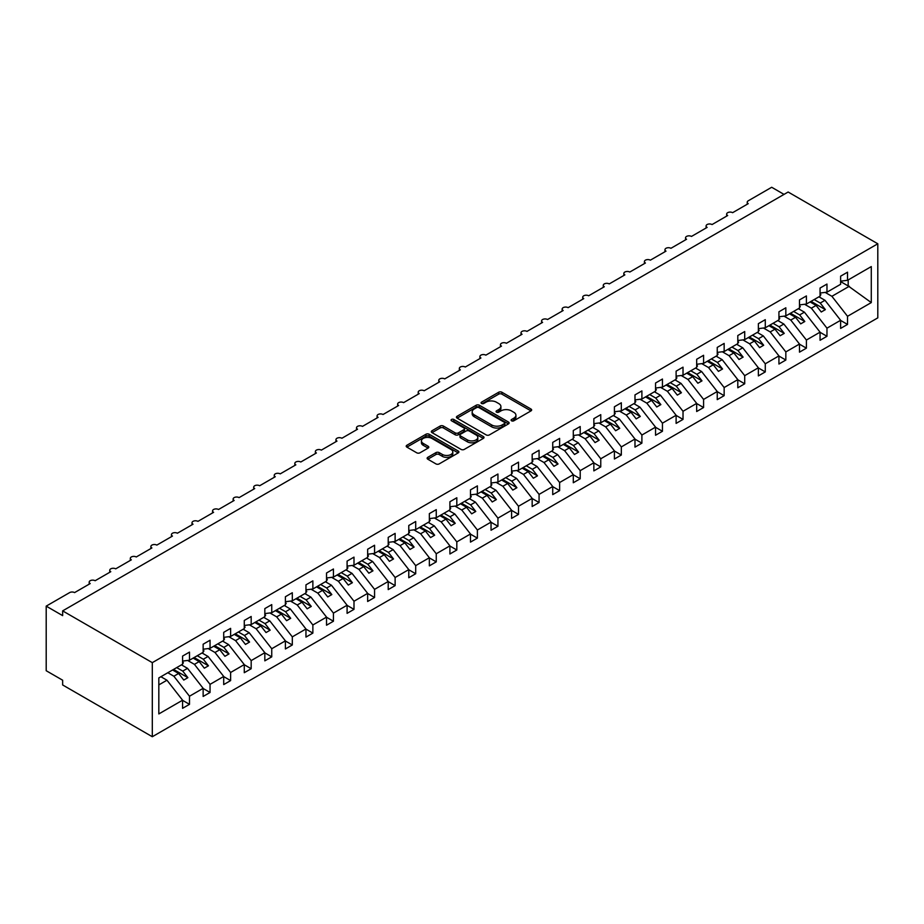 <?xml version="1.0" encoding="UTF-8"?>
<svg xmlns="http://www.w3.org/2000/svg" width="924" height="924" viewBox="0 0 924 924"><rect width="100%" height="100%" fill="white"/><g stroke="black" fill="none" stroke-linecap="round" stroke-linejoin="round"><path stroke-width="1.39" d="M511.561 420.801A1.594 0.924 0 0 0 513.825 420.801L530.977 410.903A2.287 1.317 0 0 0 531.647 409.967A2.287 1.317 0 0 0 530.977 409.032L501.917 392.25A2.287 1.317 0 0 0 498.683 392.25L481.531 402.159A1.594 0.924 0 0 0 481.058 402.818A1.594 0.924 0 0 0 481.531 403.465A1.594 0.924 0 0 0 483.795 403.465L486.012 402.183A7.311 4.216 0 0 1 496.35 402.183L498.764 403.58A7.311 4.216 0 0 1 500.912 406.56A7.311 4.216 0 0 1 498.764 409.551L496.546 410.834A1.594 0.924 0 0 0 496.072 411.48A1.594 0.924 0 0 0 496.546 412.139A1.594 0.924 0 0 0 498.81 412.139L501.027 410.857A7.311 4.216 0 0 1 511.365 410.857L513.779 412.254A7.311 4.216 0 0 1 515.927 415.234A7.311 4.216 0 0 1 513.779 418.214L511.561 419.496A1.594 0.924 0 0 0 511.099 420.154A1.594 0.924 0 0 0 511.561 420.801L511.561 419.496M427.8 457.334A2.287 1.317 0 0 0 427.131 458.258A2.287 1.317 0 0 0 427.8 459.193L435.955 463.906A2.287 1.317 0 0 0 439.177 463.906L458.235 452.899A2.287 1.317 0 0 0 458.905 451.963A2.287 1.317 0 0 0 458.235 451.039L429.175 434.257A2.287 1.317 0 0 0 425.941 434.257L406.883 445.252A2.287 1.317 0 0 0 406.214 446.188A2.287 1.317 0 0 0 406.883 447.124L416.736 452.806A2.287 1.317 0 0 0 419.97 452.806L428.124 448.094A2.287 1.317 0 0 0 428.794 447.17A2.287 1.317 0 0 0 428.124 446.234L423.238 443.416A6.11 3.523 0 0 1 421.448 440.921A6.11 3.523 0 0 1 425.213 437.664A6.11 3.523 0 0 1 431.878 438.426L451.004 449.468A6.11 3.523 0 0 1 452.795 451.963A6.11 3.523 0 0 1 449.029 455.232A6.11 3.523 0 0 1 442.365 454.458L439.177 452.621A2.287 1.317 0 0 0 435.955 452.621L427.8 457.334L427.8 459.193M877.8 243.786L152.31 662.647L152.31 736.728L877.8 317.868L877.8 243.786L788.137 192.019L62.647 610.88L62.647 615.627L46.2 606.132L69.647 592.596A3.488 2.01 0 0 1 74.578 592.596L90.206 583.575A3.488 2.01 0 0 1 89.189 582.143A3.488 2.01 0 0 1 91.337 580.284A3.488 2.01 0 0 1 95.137 580.722L110.776 571.702A3.488 2.01 0 0 1 109.748 570.281A3.488 2.01 0 0 1 111.908 568.41A3.488 2.01 0 0 1 115.708 568.849L131.335 559.828A3.488 2.01 0 0 1 130.307 558.408A3.488 2.01 0 0 1 132.467 556.537A3.488 2.01 0 0 1 136.267 556.976L151.894 547.955A3.488 2.01 0 0 1 150.878 546.534A3.488 2.01 0 0 1 153.026 544.675A3.488 2.01 0 0 1 156.837 545.102L172.465 536.082A3.488 2.01 0 0 1 171.437 534.661A3.488 2.01 0 0 1 173.597 532.802A3.488 2.01 0 0 1 177.396 533.229L193.024 524.208A3.488 2.01 0 0 1 192.007 522.788A3.488 2.01 0 0 1 194.155 520.928A3.488 2.01 0 0 1 197.955 521.367L213.594 512.335A3.488 2.01 0 0 1 212.566 510.914A3.488 2.01 0 0 1 214.726 509.055A3.488 2.01 0 0 1 218.526 509.494L234.153 500.462A3.488 2.01 0 0 1 233.137 499.041A3.488 2.01 0 0 1 235.285 497.181A3.488 2.01 0 0 1 239.085 497.62L254.712 488.588A3.488 2.01 0 0 1 253.696 487.167A3.488 2.01 0 0 1 255.844 485.308A3.488 2.01 0 0 1 259.656 485.747L275.283 476.726A3.488 2.01 0 0 1 274.255 475.294A3.488 2.01 0 0 1 276.415 473.434A3.488 2.01 0 0 1 280.215 473.873L295.842 464.853A3.488 2.01 0 0 1 294.825 463.421A3.488 2.01 0 0 1 296.974 461.561A3.488 2.01 0 0 1 300.785 462L316.412 452.979A3.488 2.01 0 0 1 315.384 451.547A3.488 2.01 0 0 1 317.544 449.688A3.488 2.01 0 0 1 321.344 450.127L336.971 441.106A3.488 2.01 0 0 1 335.955 439.674A3.488 2.01 0 0 1 338.103 437.814A3.488 2.01 0 0 1 341.903 438.253L357.53 429.233A3.488 2.01 0 0 1 356.514 427.812A3.488 2.01 0 0 1 358.674 425.941A3.488 2.01 0 0 1 362.474 426.38L378.101 417.359A3.488 2.01 0 0 1 377.073 415.939A3.488 2.01 0 0 1 379.233 414.067A3.488 2.01 0 0 1 383.033 414.506L398.66 405.486A3.488 2.01 0 0 1 397.643 404.065A3.488 2.01 0 0 1 399.792 402.206A3.488 2.01 0 0 1 403.603 402.633L419.23 393.612A3.488 2.01 0 0 1 418.202 392.192A3.488 2.01 0 0 1 420.362 390.332A3.488 2.01 0 0 1 424.162 390.76L439.789 381.739A3.488 2.01 0 0 1 438.773 380.318A3.488 2.01 0 0 1 440.921 378.459A3.488 2.01 0 0 1 444.721 378.898L460.36 369.866A3.488 2.01 0 0 1 459.332 368.445A3.488 2.01 0 0 1 461.492 366.585A3.488 2.01 0 0 1 465.292 367.024L480.919 357.992A3.488 2.01 0 0 1 479.891 356.572A3.488 2.01 0 0 1 482.051 354.712A3.488 2.01 0 0 1 485.851 355.151L501.478 346.13A3.488 2.01 0 0 1 500.462 344.698A3.488 2.01 0 0 1 502.61 342.839A3.488 2.01 0 0 1 506.421 343.278L522.048 334.257A3.488 2.01 0 0 1 521.021 332.825A3.488 2.01 0 0 1 523.18 330.965A3.488 2.01 0 0 1 526.98 331.404L542.607 322.384A3.488 2.01 0 0 1 541.591 320.951A3.488 2.01 0 0 1 543.739 319.092A3.488 2.01 0 0 1 547.551 319.531L563.178 310.51A3.488 2.01 0 0 1 562.15 309.078A3.488 2.01 0 0 1 564.31 307.218A3.488 2.01 0 0 1 568.11 307.657L583.737 298.637A3.488 2.01 0 0 1 582.721 297.216A3.488 2.01 0 0 1 584.869 295.345A3.488 2.01 0 0 1 588.669 295.784L604.296 286.763A3.488 2.01 0 0 1 603.28 285.343A3.488 2.01 0 0 1 605.428 283.472A3.488 2.01 0 0 1 609.239 283.911L624.867 274.89A3.488 2.01 0 0 1 623.839 273.469A3.488 2.01 0 0 1 625.998 271.61A3.488 2.01 0 0 1 629.798 272.037L645.426 263.017A3.488 2.01 0 0 1 644.409 261.596A3.488 2.01 0 0 1 646.557 259.736A3.488 2.01 0 0 1 650.369 260.164L665.996 251.143A3.488 2.01 0 0 1 664.968 249.723A3.488 2.01 0 0 1 667.128 247.863A3.488 2.01 0 0 1 670.928 248.302L686.555 239.27A3.488 2.01 0 0 1 685.539 237.849A3.488 2.01 0 0 1 687.687 235.99A3.488 2.01 0 0 1 691.487 236.428L707.126 227.396A3.488 2.01 0 0 1 706.098 225.976A3.488 2.01 0 0 1 708.258 224.116A3.488 2.01 0 0 1 712.058 224.555L727.685 215.523A3.488 2.01 0 0 1 726.657 214.102A3.488 2.01 0 0 1 728.817 212.243A3.488 2.01 0 0 1 732.616 212.682L748.244 203.661A3.488 2.01 180 0 1 747.227 202.229A3.488 2.01 180 0 1 748.244 200.808L771.69 187.272L784.026 194.398M152.31 662.647L62.647 610.88M486.174 434.904A2.287 1.317 0 0 0 489.397 434.904L508.454 423.908A2.287 1.317 0 0 0 509.124 422.973A2.287 1.317 0 0 0 508.454 422.037L479.394 405.255A2.287 1.317 0 0 0 476.16 405.255L457.103 416.262A2.287 1.317 0 0 0 456.433 417.198A2.287 1.317 0 0 0 457.103 418.122L486.174 434.904M452.171 421.148A1.594 0.924 0 0 1 453.799 421.379L453.799 419.473L483.344 436.544A2.287 1.317 0 0 1 484.014 437.468A2.287 1.317 0 0 1 483.344 438.403L464.287 449.399A2.287 1.317 0 0 1 461.064 449.399L431.993 432.628L431.993 430.757A2.287 1.317 0 0 0 431.323 431.693A2.287 1.317 0 0 0 431.993 432.628M431.993 430.757L440.147 426.045A2.287 1.317 0 0 1 443.381 426.045L455.162 432.859A2.287 1.317 0 0 0 458.396 432.859L463.802 429.729A2.287 1.317 0 0 0 464.472 428.805A2.287 1.317 0 0 0 463.802 427.87L451.536 420.778A1.594 0.924 0 0 1 451.062 420.131A1.594 0.924 0 0 1 452.055 419.277A1.594 0.924 0 0 1 453.799 419.473M158.824 684.903L166.955 680.214L182.582 700.207L158.824 713.929L158.824 677.927L182.582 664.206L182.582 656.086L189.489 652.101L189.489 660.221L182.582 661.087M189.489 660.221L203.141 652.332L203.141 644.213L210.048 640.228L210.048 648.348L203.141 649.214M210.048 648.348L223.712 640.471L223.712 632.339L230.619 628.355L230.619 636.474L223.712 637.341M230.619 636.474L244.271 628.597L244.271 620.478L251.178 616.481L251.178 624.601L244.271 625.467M251.178 624.601L264.83 616.724L264.83 608.604L271.748 604.608L271.748 612.727L264.83 613.594M271.748 612.727L285.401 604.85L285.401 596.731L292.307 592.734L292.307 600.854L285.401 601.72M292.307 600.854L305.959 592.977L305.959 584.857L312.866 580.861L312.866 588.992L305.959 589.847M312.866 588.992L326.53 581.104L326.53 572.984L333.437 568.999L333.437 577.119L326.53 577.974M333.437 577.119L347.089 569.23L347.089 561.111L353.996 557.126L353.996 565.245L347.089 566.1M353.996 565.245L367.648 557.357L367.648 549.237L374.567 545.252L374.567 553.372L367.648 554.227M374.567 553.372L388.219 545.483L388.219 537.364L395.126 533.379L395.126 541.499L388.219 542.353M395.126 541.499L408.778 533.61L408.778 525.49L415.696 521.506L415.696 529.625L408.778 530.491M415.696 529.625L429.348 521.737L429.348 513.617L436.255 509.632L436.255 517.752L429.348 518.618M436.255 517.752L449.907 509.875L449.907 501.744L456.814 497.759L456.814 505.878L449.907 506.745M456.814 505.878L470.478 498.001L470.478 489.882L477.385 485.885L477.385 494.005L470.478 494.871M477.385 494.005L491.037 486.128L491.037 478.008L497.944 474.012L497.944 482.132L491.037 482.998M497.944 482.132L511.596 474.255L511.596 466.135L518.514 462.139L518.514 470.258L511.596 471.125M518.514 470.258L532.166 462.381L532.166 454.262L539.073 450.265L539.073 458.385L532.166 459.251M539.073 458.385L552.725 450.508L552.725 442.388L559.632 438.392L559.632 446.523L552.725 447.378M559.632 446.523L573.296 438.634L573.296 430.515L580.203 426.53L580.203 434.65L573.296 435.504M580.203 434.65L593.855 426.761L593.855 418.641L600.762 414.657L600.762 422.776L593.855 423.631M600.762 422.776L614.414 414.888L614.414 406.768L621.332 402.783L621.332 410.903L614.414 411.757M621.332 410.903L634.984 403.014L634.984 394.894L641.891 390.91L641.891 399.029L634.984 399.884M641.891 399.029L655.543 391.141L655.543 383.021L662.45 379.036L662.45 387.156L655.543 388.022M662.45 387.156L676.114 379.267L676.114 371.148L683.021 367.163L683.021 375.283L676.114 376.149M683.021 375.283L696.673 367.406L696.673 359.274L703.58 355.29L703.58 363.409L696.673 364.275M703.58 363.409L717.243 355.532L717.243 347.412L724.15 343.416L724.15 351.536L717.243 352.402M724.15 351.536L737.802 343.659L737.802 335.539L744.709 331.543L744.709 339.662L737.802 340.529M744.709 339.662L758.361 331.785L758.361 323.666L765.28 319.669L765.28 327.789L758.361 328.655M765.28 327.789L778.932 319.912L778.932 311.792L785.839 307.796L785.839 315.927L778.932 316.782M785.839 315.927L799.491 308.038L799.491 299.919L806.398 295.934L806.398 304.054L799.491 304.908M806.398 304.054L820.062 296.165L820.062 288.045L826.968 284.061L826.968 292.18L820.062 293.035M182.582 700.346L189.489 704.342L189.489 696.222L203.141 688.334L187.514 668.341L181.474 664.853M167.81 672.73L173.862 676.229L189.489 696.222M203.141 688.484L210.048 692.469L210.048 684.349L223.712 676.46L208.073 656.467L202.033 652.979M187.664 660.452L194.421 664.356L210.048 684.349M223.712 676.611L230.619 680.595L230.619 672.476L244.271 664.587L228.644 644.594L222.592 641.106M208.223 648.579L214.992 652.483L230.619 672.476M244.271 664.737L251.178 668.722L251.178 660.602L264.83 652.714L249.203 632.721L243.162 629.232M228.794 636.705L235.551 640.609L251.178 660.602M264.83 652.864L271.748 656.849L271.748 648.729L285.401 640.852L269.773 620.847L263.721 617.359M249.353 624.832L256.11 628.736L271.748 648.729M285.401 640.99L292.307 644.975L292.307 636.855L305.959 628.978L290.332 608.985L284.292 605.486M269.912 612.959L276.68 616.862L292.307 636.855M305.959 629.117L312.866 633.102L312.866 624.982L326.53 617.105L310.903 597.112L304.851 593.612M290.483 601.085L297.239 604.989L312.866 624.982M326.53 617.244L333.437 621.228L333.437 613.109L347.089 605.232L331.462 585.239L325.41 581.75M311.042 589.212L317.81 593.116L333.437 613.109M347.089 605.37L353.996 609.355L353.996 601.235L367.648 593.358L352.021 573.365L345.98 569.877M331.612 577.338L338.369 581.242L353.996 601.235M367.648 593.497L374.567 597.493L374.567 589.362L388.219 581.485L372.591 561.492L366.539 558.004M352.171 565.465L358.939 569.369L374.567 589.362M388.219 581.623L395.126 585.62L395.126 577.5L408.778 569.611L393.15 549.618L387.11 546.13M372.73 553.603L379.498 557.507L395.126 577.5M408.778 569.75L415.696 573.746L415.696 565.627L429.348 557.738L413.721 537.745L407.669 534.257M393.301 541.73L400.057 545.634L415.696 565.627M429.348 557.877L436.255 561.873L436.255 553.753L449.907 545.865L434.28 525.871L428.239 522.383M413.86 529.856L420.628 533.76L436.255 553.753M449.907 546.015L456.814 549.999L456.814 541.88L470.478 533.991L454.839 513.998L448.798 510.51M434.43 517.983L441.187 521.887L456.814 541.88M470.478 534.141L477.385 538.126L477.385 530.006L491.037 522.118L475.41 502.125L469.357 498.637M454.989 506.109L461.757 510.013L477.385 530.006M491.037 522.268L497.944 526.253L497.944 518.133L511.596 510.244L495.969 490.251L489.928 486.763M475.56 494.236L482.316 498.14L497.944 518.133M511.596 510.394L518.514 514.379L518.514 506.26L532.166 498.382L516.539 478.389L510.487 474.89M496.119 482.363L502.875 486.267L518.514 506.26M532.166 498.521L539.073 502.506L539.073 494.386L552.725 486.509L537.098 466.516L531.057 463.016M516.678 470.489L523.446 474.393L539.073 494.386M552.725 486.648L559.632 490.632L559.632 482.513L573.296 474.636L557.657 454.643L551.616 451.143M537.248 458.616L544.005 462.52L559.632 482.513M573.296 474.774L580.203 478.759L580.203 470.639L593.855 462.762L578.228 442.769L572.175 439.281M557.807 446.742L564.576 450.646L580.203 470.639M593.855 462.901L600.762 466.897L600.762 458.766L614.414 450.889L598.787 430.896L592.746 427.408M578.378 434.869L585.135 438.773L600.762 458.766M614.414 451.028L621.332 455.024L621.332 446.904L634.984 439.016L619.357 419.022L613.305 415.534M598.937 422.996L605.705 426.9L621.332 446.904M634.984 439.154L641.891 443.15L641.891 435.031L655.543 427.142L639.916 407.149L633.876 403.661M619.496 411.134L626.264 415.038L641.891 435.031M655.543 427.281L662.45 431.277L662.45 423.157L676.114 415.269L660.487 395.276L654.435 391.788M640.066 399.26L646.823 403.164L662.45 423.157M676.114 415.407L683.021 419.404L683.021 411.284L696.673 403.395L681.046 383.402L675.005 379.914M660.625 387.387L667.394 391.291L683.021 411.284M696.673 403.545L703.58 407.53L703.58 399.411L717.243 391.522L701.605 371.529L695.564 368.041M681.196 375.514L687.953 379.418L703.58 399.411M717.243 391.672L724.15 395.657L724.15 387.537L737.802 379.649L722.175 359.655L716.123 356.167M701.755 363.64L708.523 367.544L724.15 387.537M737.802 379.799L744.709 383.783L744.709 375.664L758.361 367.775L742.734 347.782L736.694 344.294M722.325 351.767L729.082 355.671L744.709 375.664M758.361 367.925L765.28 371.91L765.28 363.79L778.932 355.913L763.305 335.92L757.253 332.421M742.884 339.893L749.641 343.797L765.28 363.79M778.932 356.052L785.839 360.037L785.839 351.917L799.491 344.04L783.864 324.047L777.823 320.547M763.443 328.02L770.212 331.924L785.839 351.917M799.491 344.178L806.398 348.163L806.398 340.044L820.062 332.166L804.423 312.173L798.382 308.685M784.014 316.147L790.771 320.051L806.398 340.044M820.062 332.305L826.968 336.29L826.968 328.17L840.621 320.293L840.621 328.413L847.527 324.428L847.527 316.297L871.286 302.587L848.186 285.955L848.186 279.926M804.573 304.273L811.341 308.177L826.968 328.17M826.968 292.18L840.621 284.292L840.621 276.172L847.527 272.187L847.527 280.307L840.621 281.162M840.621 320.432L847.527 324.428M825.144 292.4L831.9 296.304L847.527 316.297M46.2 606.132L46.2 670.72L62.647 680.214L62.647 684.961L152.31 736.728M166.955 680.214L160.903 676.726M189.489 704.342L182.582 708.327L182.582 700.207M210.048 692.469L203.141 696.453L203.141 688.334M230.619 680.595L223.712 684.58L223.712 676.46M251.178 668.722L244.271 672.707L244.271 664.587M271.748 656.849L264.83 660.845L264.83 652.714M292.307 644.975L285.401 648.971L285.401 640.852M312.866 633.102L305.959 637.098L305.959 628.978M333.437 621.228L326.53 625.225L326.53 617.105M353.996 609.355L347.089 613.351L347.089 605.232M374.567 597.493L367.648 601.478L367.648 593.358M395.126 585.62L388.219 589.604L388.219 581.485M415.696 573.746L408.778 577.731L408.778 569.611M436.255 561.873L429.348 565.858L429.348 557.738M456.814 549.999L449.907 553.984L449.907 545.865M477.385 538.126L470.478 542.111L470.478 533.991M497.944 526.253L491.037 530.237L491.037 522.118M518.514 514.379L511.596 518.376L511.596 510.244M539.073 502.506L532.166 506.502L532.166 498.382M559.632 490.632L552.725 494.629L552.725 486.509M580.203 478.759L573.296 482.755L573.296 474.636M600.762 466.897L593.855 470.882L593.855 462.762M621.332 455.024L614.414 459.009L614.414 450.889M641.891 443.15L634.984 447.135L634.984 439.016M662.45 431.277L655.543 435.262L655.543 427.142M683.021 419.404L676.114 423.388L676.114 415.269M703.58 407.53L696.673 411.515L696.673 403.395M724.15 395.657L717.243 399.642L717.243 391.522M744.709 383.783L737.802 387.78L737.802 379.649M765.28 371.91L758.361 375.906L758.361 367.775M785.839 360.037L778.932 364.033L778.932 355.913M806.398 348.163L799.491 352.159L799.491 344.04M826.968 336.29L820.062 340.286L820.062 332.166M847.527 280.307L871.286 266.586L871.286 302.587M173.862 676.229L178.632 673.469L183.772 680.052L187.884 677.673L182.744 671.101L187.514 668.341M172.58 669.981L178.632 673.469M176.692 667.602L182.744 671.101M194.421 664.356L199.191 661.596L204.331 668.179L208.454 665.8L203.303 659.228L208.073 656.467M193.151 658.107L199.191 661.596M197.262 655.728L203.303 659.228M214.992 652.483L219.762 649.722L224.902 656.306L229.013 653.926L223.874 647.354L228.644 644.594M213.71 646.234L219.762 649.722M217.821 643.866L223.874 647.354M235.551 640.609L240.321 637.849L245.461 644.432L249.572 642.053L244.433 635.481L249.203 632.721M234.28 634.361L240.321 637.849M238.392 631.993L244.433 635.481M256.11 628.736L260.891 625.987L266.031 632.559L270.143 630.18L265.003 623.608L269.773 620.847M254.839 622.487L260.891 625.987M258.951 620.12L265.003 623.608M276.68 616.862L281.45 614.114L286.59 620.685L290.702 618.318L285.562 611.734L290.332 608.985M275.398 610.614L281.45 614.114M279.522 608.246L285.562 611.734M297.239 604.989L302.009 602.24L307.161 608.812L311.272 606.444L306.121 599.861L310.903 597.112M295.969 598.74L302.009 602.24M300.081 596.373L306.121 599.861M317.81 593.116L322.58 590.367L327.72 596.939L331.832 594.571L326.692 587.987L331.462 585.239M316.528 586.879L322.58 590.367M320.64 584.499L326.692 587.987M338.369 581.242L343.139 578.493L348.279 585.065L352.391 582.697L347.251 576.114L352.021 573.365M337.098 575.005L343.139 578.493M341.21 572.626L347.251 576.114M358.939 569.369L363.709 566.62L368.849 573.192L372.961 570.824L367.821 564.241L372.591 561.492M357.657 563.132L363.709 566.62M361.769 560.753L367.821 564.241M379.498 557.507L384.269 554.747L389.408 561.33L393.52 558.951L388.38 552.367L393.15 549.618M378.228 551.258L384.269 554.747M382.34 548.879L388.38 552.367M400.057 545.634L404.827 542.873L409.979 549.457L414.091 547.077L408.951 540.505L413.721 537.745M398.787 539.385L404.827 542.873M402.899 537.006L408.951 540.505M420.628 533.76L425.398 531L430.538 537.583L434.65 535.204L429.51 528.632L434.28 525.871M419.346 527.512L425.398 531M423.458 525.132L429.51 528.632M441.187 521.887L445.957 519.126L451.097 525.71L455.22 523.331L450.069 516.759L454.839 513.998M439.916 515.638L445.957 519.126M444.028 513.27L450.069 516.759M461.757 510.013L466.528 507.253L471.667 513.836L475.779 511.457L470.639 504.885L475.41 502.125M460.475 503.765L466.528 507.253M464.587 501.397L470.639 504.885M482.316 498.14L487.087 495.38L492.226 501.963L496.338 499.584L491.198 493.012L495.969 490.251M481.046 491.891L487.087 495.38M485.158 489.524L491.198 493.012M502.875 486.267L507.657 483.518L512.797 490.09L516.909 487.722L511.769 481.138L516.539 478.389M501.605 480.018L507.657 483.518M505.717 477.65L511.769 481.138M523.446 474.393L528.216 471.644L533.356 478.216L537.468 475.848L532.328 469.265L537.098 466.516M522.164 468.145L528.216 471.644M526.287 465.777L532.328 469.265M544.005 462.52L548.775 459.771L553.926 466.343L558.038 463.975L552.887 457.392L557.657 454.643M542.735 456.283L548.775 459.771M546.846 453.903L552.887 457.392M564.576 450.646L569.346 447.897L574.485 454.469L578.597 452.102L573.457 445.518L578.228 442.769M563.293 444.409L569.346 447.897M567.405 442.03L573.457 445.518M585.135 438.773L589.905 436.024L595.044 442.596L599.156 440.228L594.016 433.645L598.787 430.896M583.864 432.536L589.905 436.024M587.976 430.157L594.016 433.645M605.705 426.9L610.475 424.151L615.615 430.734L619.727 428.355L614.587 421.771L619.357 419.022M604.423 420.663L610.475 424.151M608.535 418.283L614.587 421.771M626.264 415.038L631.034 412.277L636.174 418.861L640.286 416.481L635.146 409.909L639.916 407.149M624.994 408.789L631.034 412.277M629.105 406.41L635.146 409.909M646.823 403.164L651.593 400.404L656.745 406.987L660.856 404.608L655.717 398.036L660.487 395.276M645.553 396.916L651.593 400.404M649.664 394.536L655.717 398.036M667.394 391.291L672.164 388.53L677.304 395.114L681.415 392.735L676.276 386.163L681.046 383.402M666.112 385.042L672.164 388.53M670.223 382.663L676.276 386.163M687.953 379.418L692.723 376.657L697.863 383.241L701.986 380.861L696.835 374.289L701.605 371.529M686.682 373.169L692.723 376.657M690.794 370.801L696.835 374.289M708.523 367.544L713.293 364.784L718.433 371.367L722.545 368.988L717.405 362.416L722.175 359.655M707.241 361.296L713.293 364.784M711.353 358.928L717.405 362.416M729.082 355.671L733.852 352.922L738.992 359.494L743.104 357.114L737.964 350.543L742.734 347.782M727.812 349.422L733.852 352.922M731.924 347.054L737.964 350.543M749.641 343.797L754.423 341.048L759.563 347.62L763.674 345.253L758.535 338.669L763.305 335.92M748.371 337.549L754.423 341.048M752.483 335.181L758.535 338.669M770.212 331.924L774.982 329.175L780.122 335.747L784.233 333.379L779.094 326.796L783.864 324.047M768.93 325.675L774.982 329.175M773.053 323.308L779.094 326.796M790.771 320.051L795.541 317.302L800.692 323.874L804.804 321.506L799.653 314.922L804.423 312.173M789.5 313.813L795.541 317.302M793.612 311.434L799.653 314.922M811.341 308.177L816.111 305.428L821.251 312L825.363 309.632L820.223 303.049L824.993 300.3L818.941 296.812M810.059 301.94L816.111 305.428M814.171 299.561L820.223 303.049M824.993 300.3L840.621 320.293M831.9 296.304L849.341 286.244M840.621 281.589L848.186 285.955M811.053 301.363L825.363 309.632M790.482 313.236L804.804 321.506M769.923 325.109L784.233 333.379M749.352 336.983L763.674 345.253M728.793 348.856L743.104 357.114M708.234 360.73L722.545 368.988M687.664 372.603L701.986 380.861M667.105 384.476L681.415 392.735M646.534 396.35L660.856 404.608M625.975 408.223L640.286 416.481M605.416 420.085L619.727 428.355M584.846 431.958L599.156 440.228M564.287 443.832L578.597 452.102M543.716 455.705L558.038 463.975M523.157 467.579L537.468 475.848M502.598 479.452L516.909 487.722M482.028 491.325L496.338 499.584M461.469 503.199L475.779 511.457M440.898 515.072L455.22 523.331M420.339 526.946L434.65 535.204M399.769 538.819L414.091 547.077M379.21 550.692L393.52 558.951M358.651 562.554L372.961 570.824M338.08 574.428L352.391 582.697M317.521 586.301L331.832 594.571M296.951 598.174L311.272 606.444M276.392 610.048L290.702 618.318M255.833 621.921L270.143 630.18M235.262 633.795L249.572 642.053M214.703 645.668L229.013 653.926M194.132 657.541L208.454 665.8M173.573 669.415L187.884 677.673M512.208 421.032L513.779 420.12A7.311 4.216 0 0 0 515.927 417.14L515.927 415.234M500.912 406.56L500.912 408.466A7.311 4.216 0 0 1 498.764 411.446L497.181 412.358M530.977 409.032L530.977 410.903L501.917 394.155A2.287 1.317 0 0 0 498.683 394.155L482.166 403.696M508.419 423.92L479.394 407.161A2.287 1.317 0 0 0 476.16 407.161L457.137 418.145M504.423 423.631A1.594 0.924 0 0 0 504.885 422.973A1.594 0.924 0 0 0 504.423 422.326L478.909 407.588A1.594 0.924 0 0 0 476.645 407.588L474.301 408.939A7.311 4.216 0 0 0 472.164 411.931A7.311 4.216 0 0 0 474.301 414.911L491.741 424.982A7.311 4.216 0 0 0 502.079 424.982L504.423 423.631L504.423 425.525A1.594 0.924 0 0 0 504.885 424.878L504.885 422.973M472.164 411.931L472.164 413.825A7.311 4.216 0 0 0 474.301 416.805L474.301 414.911M504.423 425.525L502.079 426.876A7.311 4.216 0 0 1 491.741 426.876L474.301 416.805M432.028 432.64L440.147 427.951L440.147 426.045M464.472 428.805L464.472 430.7A2.287 1.317 0 0 1 463.802 431.635L458.396 434.754A2.287 1.317 0 0 1 455.162 434.754L443.381 427.951A2.287 1.317 0 0 0 440.147 427.951M453.799 421.379L483.31 438.415M467.405 439.916A6.11 3.523 0 0 0 474.058 440.679A6.11 3.523 0 0 0 477.824 437.422A6.11 3.523 0 0 0 476.033 434.927L469.3 431.034A2.287 1.317 0 0 0 466.066 431.034L460.66 434.164A2.287 1.317 0 0 0 459.99 435.089A2.287 1.317 0 0 0 460.66 436.024L467.405 439.916L467.405 441.822A6.11 3.523 0 0 0 474.058 442.584A6.11 3.523 0 0 0 477.824 439.327L477.824 437.422M459.99 435.089L459.99 436.994A2.287 1.317 0 0 0 460.66 437.93L460.66 436.024M467.405 441.822L460.66 437.93M452.795 451.963L452.795 453.869A6.11 3.523 0 0 1 449.029 457.126A6.11 3.523 0 0 1 442.365 456.364L439.177 454.516A2.287 1.317 0 0 0 435.955 454.516L427.824 459.205M421.448 440.921L421.448 442.815A6.11 3.523 0 0 0 423.238 445.31L423.238 443.416M428.089 448.117L423.238 445.31M458.2 452.922L429.175 436.151A2.287 1.317 0 0 0 425.941 436.151L406.918 447.135M820.062 293.624L820.882 294.779L820.062 295.253M820.882 294.779L820.062 295.634M799.491 305.498L800.311 306.653L799.491 307.126M800.311 306.653L799.491 307.507M778.932 317.371L779.752 318.526L778.932 318.999M779.752 318.526L778.932 319.369M758.361 329.244L759.193 330.399L758.361 330.873M759.193 330.399L758.361 331.242M737.802 341.118L738.623 342.273L737.802 342.746M738.623 342.273L737.802 343.116M717.243 352.991L718.064 354.146L717.243 354.62M718.064 354.146L717.243 354.989M696.673 364.864L697.493 366.019L696.673 366.493M697.493 366.019L696.673 366.863M676.114 376.726L676.934 377.893L676.114 378.366M676.934 377.893L676.114 378.736M655.543 388.6L656.363 389.766L655.543 390.24M656.363 389.766L655.543 390.609M634.984 400.473L635.804 401.628L634.984 402.113M635.804 401.628L634.984 402.483M614.414 412.347L615.245 413.502L614.414 413.975M615.245 413.502L614.414 414.356M593.855 424.22L594.675 425.375L593.855 425.849M594.675 425.375L593.855 426.23M573.296 436.093L574.116 437.248L573.296 437.722M574.116 437.248L573.296 438.103M552.725 447.967L553.545 449.122L552.725 449.595M553.545 449.122L552.725 449.965M532.166 459.84L532.986 460.995L532.166 461.469M532.986 460.995L532.166 461.838M511.596 471.714L512.427 472.869L511.596 473.342M512.427 472.869L511.596 473.712M491.037 483.587L491.857 484.742L491.037 485.216M491.857 484.742L491.037 485.585M470.478 495.46L471.298 496.615L470.478 497.089M471.298 496.615L470.478 497.459M449.907 507.322L450.727 508.489L449.907 508.962M450.727 508.489L449.907 509.332M429.348 519.196L430.168 520.362L429.348 520.836M430.168 520.362L429.348 521.205M408.778 531.069L409.609 532.224L408.778 532.709M409.609 532.224L408.778 533.079M388.219 542.942L389.039 544.097L388.219 544.582M389.039 544.097L388.219 544.952M367.648 554.816L368.48 555.971L367.648 556.444M368.48 555.971L367.648 556.826M347.089 566.689L347.909 567.844L347.089 568.318M347.909 567.844L347.089 568.699M326.53 578.563L327.35 579.718L326.53 580.191M327.35 579.718L326.53 580.572M305.959 590.436L306.78 591.591L305.959 592.065M306.78 591.591L305.959 592.434M285.401 602.309L286.221 603.464L285.401 603.938M286.221 603.464L285.401 604.308M264.83 614.183L265.662 615.338L264.83 615.811M265.662 615.338L264.83 616.181M244.271 626.056L245.091 627.211L244.271 627.685M245.091 627.211L244.271 628.054M223.712 637.93L224.532 639.085L223.712 639.558M224.532 639.085L223.712 639.928M203.141 649.791L203.961 650.958L203.141 651.432M203.961 650.958L203.141 651.801M182.582 661.665L183.402 662.831L182.582 663.305M183.402 662.831L182.582 663.675M513.779 420.12L513.779 418.214M496.546 412.139L496.546 410.834M498.764 411.446L498.764 409.551M481.531 403.465L481.531 402.159M498.683 394.155L498.683 392.25M501.917 394.155L501.917 392.25M457.103 418.122L457.103 416.262M476.16 407.161L476.16 405.255M479.394 407.161L479.394 405.255M508.454 423.908L508.454 422.037M491.741 426.876L491.741 424.982M502.079 426.876L502.079 424.982M443.381 427.951L443.381 426.045M455.162 434.754L455.162 432.859M458.396 434.754L458.396 432.859M463.802 431.635L463.802 429.729M483.344 438.403L483.344 436.544M435.955 454.516L435.955 452.621M439.177 454.516L439.177 452.621M442.365 456.364L442.365 454.458M428.124 448.094L428.124 446.234M406.883 447.124L406.883 445.252M425.941 436.151L425.941 434.257M429.175 436.151L429.175 434.257M458.235 452.899L458.235 451.039M726.657 216.124L726.657 214.102M747.227 204.25L747.227 202.229M706.098 227.985L706.098 225.976M685.539 239.859L685.539 237.849M664.968 251.732L664.968 249.723M644.409 263.606L644.409 261.596M623.839 275.479L623.839 273.469M603.28 287.352L603.28 285.343M582.721 299.226L582.721 297.216M562.15 311.099L562.15 309.078M541.591 322.973L541.591 320.951M521.021 334.846L521.021 332.825M500.462 346.719L500.462 344.698M479.891 358.593L479.891 356.572M459.332 370.455L459.332 368.445M438.773 382.328L438.773 380.318M418.202 394.202L418.202 392.192M397.643 406.075L397.643 404.065M377.073 417.948L377.073 415.939M356.514 429.822L356.514 427.812M335.955 441.695L335.955 439.674M315.384 453.568L315.384 451.547M294.825 465.442L294.825 463.421M274.255 477.315L274.255 475.294M253.696 489.189L253.696 487.167M233.137 501.051L233.137 499.041M212.566 512.924L212.566 510.914M192.007 524.797L192.007 522.788M171.437 536.671L171.437 534.661M150.878 548.544L150.878 546.534M130.307 560.418L130.307 558.408M109.748 572.291L109.748 570.281M89.189 584.164L89.189 582.143"/></g></svg>

